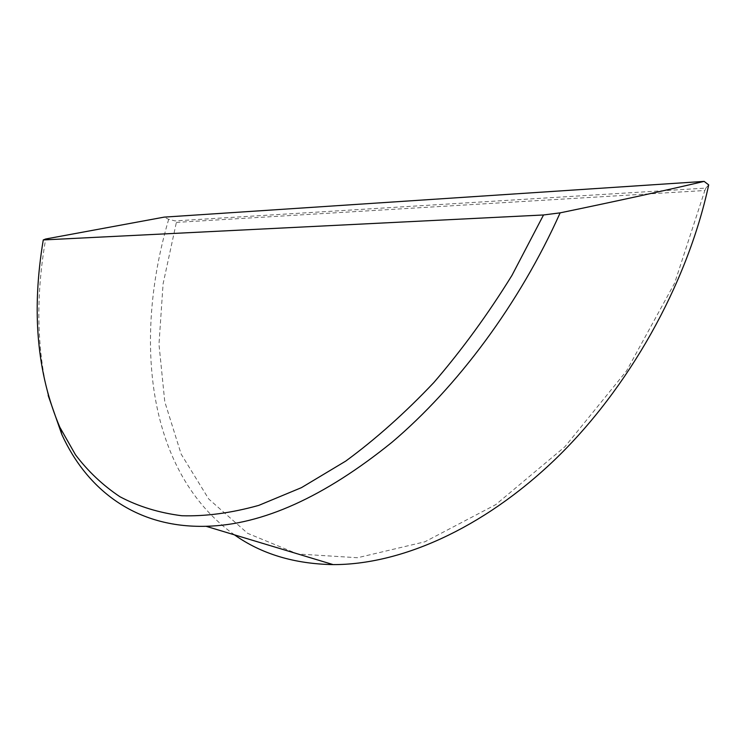 <?xml version="1.0" encoding="UTF-8"?>
<svg xmlns="http://www.w3.org/2000/svg" width="746" height="746" viewBox="0 0 746 746"><rect width="100%" height="100%" fill="white"/><g stroke="black" fill="none" stroke-linecap="round" stroke-linejoin="round"><path stroke-width="0.56" stroke-dasharray="3.73 2.8" d="M708.7 184.896L705.884 188.076L175.086 220.9L168.68 219.324L164.157 217.123M168.68 219.324C132.751 341.463 147.615 472.945 234.477 534.863M48.182 395.464C36.647 347.589 35.817 295.435 45.683 239M176.373 222.401L704.83 190.51L674.626 283.107L626.481 371.014L564.909 446.733L495.708 504.66L424.866 541.801L357.567 557.728L297.682 553.998L247.653 533.343L208.712 498.99L181.166 454.155L164.773 401.749L158.982 344.279L163.085 283.9L176.373 222.401L175.086 220.9M705.884 188.076L704.83 190.51"/><path stroke-width="1.12" d="M43.268 239.942C31.388 310.905 36.918 373.345 59.839 427.244L75.505 454.808C88.037 471.351 102.864 485.338 119.975 496.761C138.402 506.506 159.001 512.828 181.782 515.738C205.719 516.465 231.391 513.015 258.778 505.378L301.477 487.632L345.743 461.093C375.676 439.133 405.069 412.92 433.92 382.456C462.026 349.79 488.033 314.113 511.942 275.414L543.526 214.969L43.268 239.942L45.683 239L164.157 217.123L704.14 181.39C664.36 190.724 616.355 201.206 560.143 212.852C519.458 303.799 457.354 386.866 392.023 442.238C324.342 496.948 262.34 524.96 206.045 526.284C135.94 528.159 87.086 489.814 61.843 434.517L48.182 395.464M543.526 214.969L560.143 212.852M234.477 534.863C261.51 554.017 294.409 563.929 333.154 564.61C399.436 564.778 481.571 529.902 555.005 459.517C628.169 389.039 687.094 285.093 708.7 184.896L704.14 181.39M333.154 564.61L206.045 526.284M59.839 427.244L61.843 434.517"/></g></svg>
